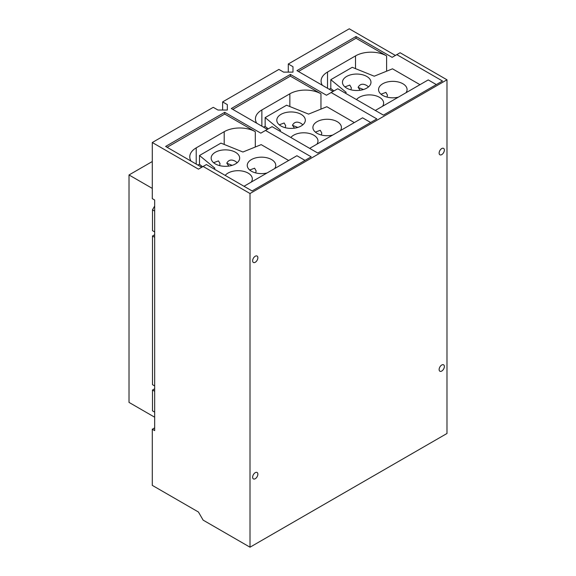 <?xml version="1.0" encoding="UTF-8"?>
<svg xmlns="http://www.w3.org/2000/svg" width="576" height="576" viewBox="0 0 576 576"><rect width="100%" height="100%" fill="white"/><g stroke="black" fill="none" stroke-linecap="round" stroke-linejoin="round"><path stroke-width="0.86" d="M279.266 124.805L284.148 122.99L285.703 125.762L285.242 127.692M344.923 86.897L349.805 85.082L351.36 87.862L350.899 89.791M213.61 162.706L218.491 160.891L220.046 163.67L219.586 165.6M226.814 163.246L232.15 165.341M228.794 166.082L226.807 163.109C228.708 159.739 231.602 159.156 235.483 161.359L237.226 162.684M249.71 170.014L254.592 168.199L256.147 170.978L255.686 172.908M263.621 127.188A5.551 3.204 -60 0 1 265.147 126.418L268.258 128.851M265.147 126.418L265.147 117.598L280.548 130.291L279.648 131.033M256.702 123.199A21.989 12.694 180 0 1 255.427 118.937A21.989 12.694 180 0 1 261.864 109.958L289.858 93.802A21.989 12.694 180 0 1 320.962 93.802L320.962 109.102M265.147 117.598L286.582 105.221L308.578 114.113L326.844 106.726L354.319 122.587M290.844 137.498A14.256 8.23 180 0 1 313.805 135.202A14.256 8.23 180 0 1 317.974 141.026A14.256 8.23 180 0 1 316.865 144.209M332.676 135.079A14.256 8.23 180 0 1 317.081 133.308A14.256 8.23 180 0 1 312.905 127.49A14.256 8.23 180 0 1 321.71 119.887A14.256 8.23 180 0 1 337.241 121.673A14.256 8.23 180 0 1 341.417 127.49A14.256 8.23 180 0 1 340.308 130.673M315.367 132.113L320.249 130.298L321.804 133.07L321.343 135.007M280.98 126A14.256 8.23 180 0 1 276.804 120.182A14.256 8.23 180 0 1 285.61 112.579A14.256 8.23 180 0 1 301.14 114.365A14.256 8.23 180 0 1 305.316 120.182A14.256 8.23 180 0 1 296.518 127.786A14.256 8.23 180 0 1 280.98 126M294.451 128.174L292.464 125.201C294.365 121.831 297.259 121.248 301.14 123.451L302.882 124.783M292.471 125.338L297.806 127.433M329.27 89.287A5.551 3.204 -60 0 1 330.804 88.517L333.914 90.95M330.804 88.517L330.804 79.69L346.205 92.383L345.305 93.125M322.358 85.291A21.989 12.694 180 0 1 321.084 81.029A21.989 12.694 180 0 1 327.521 72.05L355.514 55.894A21.989 12.694 180 0 1 386.611 55.894L386.611 71.194M330.804 79.69L352.238 67.313L374.227 76.205L392.501 68.818L419.976 84.679M356.501 99.59A14.256 8.23 180 0 1 379.454 97.301A14.256 8.23 180 0 1 383.63 103.118A14.256 8.23 180 0 1 382.522 106.301M398.333 97.171A14.256 8.23 180 0 1 382.738 95.407A14.256 8.23 180 0 1 378.562 89.582A14.256 8.23 180 0 1 387.367 81.979A14.256 8.23 180 0 1 402.898 83.765A14.256 8.23 180 0 1 407.074 89.582A14.256 8.23 180 0 1 405.965 92.765M381.024 94.205L385.906 92.39L387.461 95.17L387 97.099M346.637 88.092A14.256 8.23 180 0 1 342.461 82.274A14.256 8.23 180 0 1 351.266 74.671A14.256 8.23 180 0 1 366.797 76.457A14.256 8.23 180 0 1 370.973 82.274A14.256 8.23 180 0 1 362.174 89.878A14.256 8.23 180 0 1 346.637 88.092M360.108 90.274L358.121 87.293C360.022 83.93 362.909 83.347 366.797 85.543L368.539 86.875M358.128 87.437L363.463 89.525M197.964 165.096A5.551 3.204 -60 0 1 199.49 164.326L202.601 166.759M199.49 164.326L199.49 155.498L214.891 168.199L213.991 168.941M191.045 161.107A21.989 12.694 180 0 1 189.77 156.845A21.989 12.694 180 0 1 196.214 147.866L224.201 131.702A21.989 12.694 180 0 1 255.305 131.702L255.305 147.01M199.49 155.498L220.925 143.122L242.921 152.014L261.187 144.634L288.662 160.495M225.187 175.399A14.256 8.23 180 0 1 248.148 173.11A14.256 8.23 180 0 1 252.324 178.927A14.256 8.23 180 0 1 251.208 182.117M267.019 172.987A14.256 8.23 180 0 1 251.424 171.216A14.256 8.23 180 0 1 247.255 165.398A14.256 8.23 180 0 1 256.054 157.795A14.256 8.23 180 0 1 271.584 159.574A14.256 8.23 180 0 1 275.76 165.398A14.256 8.23 180 0 1 274.651 168.581M215.323 163.908A14.256 8.23 180 0 1 211.154 158.09A14.256 8.23 180 0 1 219.953 150.487A14.256 8.23 180 0 1 235.483 152.266A14.256 8.23 180 0 1 239.659 158.09A14.256 8.23 180 0 1 230.861 165.694A14.256 8.23 180 0 1 215.323 163.908M232.79 109.397L290.383 76.147L320.962 93.802M370.663 122.494L362.57 117.821L309.665 148.363M298.447 71.489L356.04 38.239L386.611 55.894M436.32 84.586L428.227 79.913L375.322 110.455M305.006 160.402L296.914 155.729L244.008 186.271M167.134 147.298L224.726 114.048L255.305 131.702M154.67 417.211L129.017 402.401L129.017 174.96L152.287 188.395M152.287 161.532L129.017 174.96M154.67 388.757L152.482 390.024L152.482 410.861L154.67 412.121M154.67 234.749L152.482 236.009L152.482 384.667L154.67 385.934M154.67 206.028L152.482 209.822L152.482 230.659L154.67 231.919M227.326 104.616L227.326 110.03L227.326 104.616L222.631 101.902L278.906 69.415L283.601 72.122L292.982 72.122L292.982 66.708L292.982 72.122M222.631 110.03L222.631 101.902M288.288 72.122L288.288 64.001L292.982 66.708M333.036 91.454L296.95 70.625L356.04 36.504L356.04 38.239M267.379 129.362L231.293 108.526L290.383 74.412L290.383 76.147M201.722 167.27L165.636 146.434L224.726 112.32L224.726 114.048M227.326 110.03L217.944 110.03L213.257 107.323L152.287 142.517L152.287 198.641L154.67 200.016L154.67 430.618L152.287 429.242L154.67 427.867M224.726 112.32L260.813 133.157L265.5 130.45L311.191 156.83L252.101 190.944L206.41 164.563L198.439 169.164L152.287 142.517M290.383 74.412L326.47 95.249L331.157 92.542L376.848 118.922L317.758 153.036L272.066 126.655L265.5 130.45M356.04 36.504L392.126 57.341L396.814 54.634L442.505 81.014L383.414 115.128L337.723 88.747L331.157 92.542M154.67 391.284L152.482 390.024M154.67 237.276L152.482 236.009M154.67 211.082L152.482 209.822M252.634 477.209A3.708 2.138 -60 0 1 254.246 473.479A3.708 2.138 -60 0 1 257.105 472.486A3.708 2.138 -60 0 1 257.868 474.185A3.708 2.138 -60 0 1 256.255 477.914A3.708 2.138 -60 0 1 253.397 478.901A3.708 2.138 -60 0 1 252.634 477.209M252.634 260.77A3.708 2.138 -60 0 1 254.246 257.04A3.708 2.138 -60 0 1 257.105 256.046A3.708 2.138 -60 0 1 257.868 257.746A3.708 2.138 -60 0 1 256.255 261.468A3.708 2.138 -60 0 1 253.397 262.462A3.708 2.138 -60 0 1 252.634 260.77M439.121 153.101A3.708 2.138 -60 0 1 440.741 149.371A3.708 2.138 -60 0 1 443.592 148.378A3.708 2.138 -60 0 1 444.362 150.077A3.708 2.138 -60 0 1 442.742 153.806A3.708 2.138 -60 0 1 439.891 154.793A3.708 2.138 -60 0 1 439.121 153.101M439.121 369.54A3.708 2.138 -60 0 1 440.741 365.81A3.708 2.138 -60 0 1 443.592 364.817A3.708 2.138 -60 0 1 444.362 366.516A3.708 2.138 -60 0 1 442.742 370.246A3.708 2.138 -60 0 1 439.891 371.232A3.708 2.138 -60 0 1 439.121 369.54M203.126 166.457L250.013 193.529L446.983 79.805L400.097 52.74L396.814 54.634M288.288 64.001L349.258 28.8L395.41 55.447M250.013 193.529L250.013 547.2L203.126 520.128L198.439 512.014L152.287 485.366L152.287 429.242M446.983 79.805L446.983 433.483L250.013 547.2M289.858 93.802L289.858 106.546M261.864 109.958L261.864 126.18M355.514 55.894L355.514 68.638M327.521 72.05L327.521 88.272M224.201 131.702L224.201 144.446M196.214 147.866L196.214 164.088"/></g></svg>
